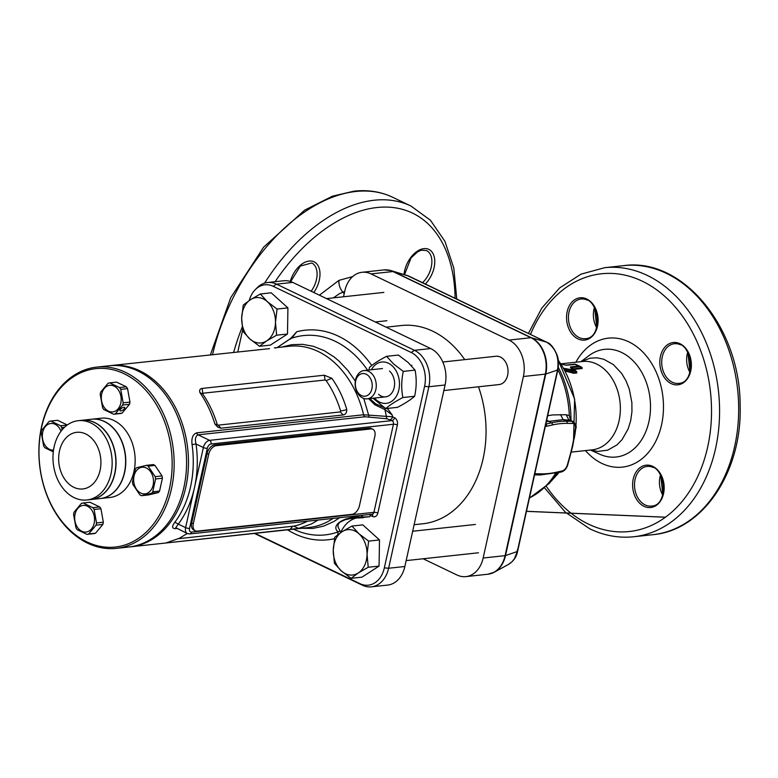 <?xml version="1.0" encoding="UTF-8"?>
<svg xmlns="http://www.w3.org/2000/svg" width="778" height="778" viewBox="0 0 778 778"><rect width="100%" height="100%" fill="white"/><g stroke="black" fill="none" stroke-linecap="round" stroke-linejoin="round"><path stroke-width="1.17" d="M386.131 327.178L401.341 325.535A99.701 73.628 83.8 0 1 432.782 331.224A99.701 73.628 83.8 0 1 464.748 359.631M478.48 386.792A99.701 73.628 83.8 0 1 422.804 523.779L414.11 524.722M368.208 567.259L367.06 554.335L368.636 541.118L358.93 533.737A22.786 16.824 -96.2 0 0 342.028 531.744A22.786 16.824 -96.2 0 0 333.247 550.357A22.786 16.824 83.8 0 0 341.377 570.955A22.786 16.824 -96.2 0 0 349.789 574.991A22.786 16.824 -96.2 0 0 358.288 572.948L368.208 567.259L379.071 566.092L379.499 539.942L362.811 524.878L351.948 526.054L342.028 531.744L334.832 537.131L333.247 550.357L334.404 563.282L341.377 570.955L351.092 578.346L361.945 577.169L379.071 566.092M351.092 578.346L358.288 572.948A22.786 16.824 -96.2 0 0 367.06 554.335A22.786 16.824 -96.2 0 0 358.93 533.737L351.948 526.054M368.636 541.118L379.499 539.942M176.791 528.476L175.458 528.622C171.899 528.593 171.695 526.463 174.846 522.233A91.162 67.316 -96.2 0 0 190.552 486.814A91.162 67.316 -96.2 0 0 192.069 444.578L196.046 444.024C198.098 458.932 197.583 473.452 194.49 487.573L203.369 447.535L196.046 444.024C194.743 439.239 195.434 436.166 198.108 434.824L209.622 440.348L391.995 420.597L386.831 418.768L364.999 416.755L198.108 434.824A2.849 2.101 -96.2 0 1 196.688 432.85L363.579 414.771L392.569 416.794A2.849 1.751 -64.4 0 1 390.07 419.673M110.077 365.67A91.162 67.316 83.8 0 1 111.03 365.563A91.162 67.316 83.8 0 1 185.777 487.329A91.162 67.316 83.8 0 1 130.655 546.817A91.162 67.316 83.8 0 1 129.702 546.915M192.069 444.578C191.262 438.17 192.808 434.26 196.688 432.85M214.884 423.971C211.305 412.35 206.316 401.886 199.907 392.589C199.197 390.186 199.927 388.806 202.076 388.436L324.3 375.21L331.827 378.303C338.42 387.493 343.409 397.957 346.803 409.685C346.687 412.748 345.51 414.499 343.254 414.946L221.03 428.182L217.762 427.171L214.884 423.971L218.064 425.167L340.287 411.932L340.638 411.047A91.162 67.316 -96.2 0 0 326.118 380.598L325.058 380.004L202.834 393.24L202.688 393.96A91.162 67.316 83.8 0 1 217.218 424.409M111.03 365.563L269.538 348.641M276.433 347.785L275.354 348.009M318.085 520.044L311.54 523.925L298.548 528.427L167.863 542.781L166.628 542.713L179.397 538.259L187.255 533.494M165.889 542.927L166.628 542.713M387.181 408.45A33.61 24.818 -96.2 0 0 387.658 408.868L392.229 414.995L384.867 409.588L374.87 404.793L368.675 398.686M292.645 337.069L296.69 331.778L290.612 338.595L277.211 347.572M337.71 534.778L338.148 531.87C330.086 525.413 344.469 516.125 361.05 517.059L369.676 516.728L350.149 518.625L344.994 519.782L339.85 522.262L338.304 524.109L337.905 526.55L340.745 532.453A33.61 24.818 -96.2 0 1 357.053 517.866M370.727 514.346A2.849 1.751 -64.4 0 1 370.668 515.561L369.229 514.511M255.038 533.348L359.961 583.665A26.491 19.567 -96.2 0 0 384.332 567.882L424.574 386.374A26.491 19.567 -96.2 0 0 411.202 352.492L273.214 286.323A26.491 19.567 -96.2 0 0 255.33 289.581L257.265 287.646A28.485 21.035 83.8 0 1 267.515 282.521L283.746 280.761A28.485 21.035 83.8 0 1 292.732 282.395L430.72 348.563A28.485 21.035 83.8 0 1 445.094 384.984L404.852 566.501A28.485 21.035 83.8 0 1 387.629 585.085L371.388 586.845A28.485 21.035 83.8 0 1 362.412 585.221L254.387 533.416M267.515 282.521A28.485 21.035 83.8 0 1 276.501 284.145L414.48 350.314A28.485 21.035 83.8 0 1 428.863 386.744L388.621 568.251A28.485 21.035 83.8 0 1 371.388 586.845M353.543 518.167L363.53 517.71M255.33 289.581A26.491 19.567 -96.2 0 0 249.252 300.473M242.629 330.135L237.757 352.084M178.541 538.677L293.851 526.132A91.162 67.316 -96.2 0 0 307.368 521.202M293.851 526.132L298.548 528.427M202.688 393.96L199.907 392.589M331.827 378.303L326.118 380.598M346.803 409.685L340.638 411.047M386.744 408.499L387.658 408.868M369.764 398.569L375.599 403.792L384.381 407.691M290.612 338.595L290.272 339.286L290.612 338.595A100.255 74.027 -96.2 0 1 367.547 370.153M386.831 418.768L386.374 416.493A100.255 74.027 -96.2 0 0 384.867 409.588L385.022 407.896M293.569 529.176A100.255 74.027 -96.2 0 0 338.148 531.87L340.112 531.004M361.05 517.059L360.681 517.701L361.05 517.059A100.255 74.027 -96.2 0 0 362.849 515.201M189.55 528.379A4.269 2.616 115.6 0 0 191.534 532.074L373.907 512.332L393.435 424.243L211.062 443.985A4.269 2.616 115.6 0 0 207.308 448.303L189.55 528.379A2.849 0.797 -167.5 0 1 185.611 527.62L178.298 524.109L175.76 527.678L187.313 533.523A7.119 4.367 -64.4 0 1 185.611 527.62L194.49 487.573C191.33 501.664 185.932 513.84 178.298 524.109L174.846 522.233M363.773 398.443L369.142 416.843M123.897 407.264A2.849 1.109 -33.9 0 1 124.733 407.497A2.849 1.109 -33.9 0 1 123.702 409.461A2.849 1.109 -33.9 0 1 120.843 410.91A2.849 1.109 -33.9 0 1 120.007 410.667A2.849 1.109 -33.9 0 1 121.037 408.703A2.849 1.109 -33.9 0 1 123.897 407.264M120.152 388.436A15.813 11.68 83.8 0 1 120.736 389.36L123.148 402.848A15.813 11.68 83.8 0 1 122.661 405.056L115.309 413.847A15.813 11.68 83.8 0 1 113.607 414.256L103.834 409.568A15.813 11.68 83.8 0 1 103.202 408.693A15.813 11.68 83.8 0 1 102.618 407.76L100.197 394.281A15.813 11.68 83.8 0 1 100.693 392.073L108.045 383.282A15.813 11.68 83.8 0 1 109.747 382.873L119.52 387.561A15.813 11.68 83.8 0 1 120.152 388.436M104.067 407.186A13.391 9.89 83.8 0 1 104.369 388.378A13.391 9.89 83.8 0 1 118.421 390.031A13.391 9.89 83.8 0 1 118.11 408.849A13.391 9.89 83.8 0 1 104.067 407.186M109.747 382.873L116.574 382.134L126.347 386.822A15.813 11.68 83.8 0 1 126.97 387.697A15.813 11.68 83.8 0 1 127.553 388.621L120.736 389.36M126.347 386.822L119.52 387.561M127.553 388.621L129.975 402.109A15.813 11.68 83.8 0 1 129.488 404.317L122.127 413.108A15.813 11.68 83.8 0 1 120.425 413.517L113.607 414.256M129.975 402.109L123.148 402.848M129.488 404.317L122.661 405.056M122.127 413.108L115.309 413.847M53.303 451.853L44.852 447.729A15.813 11.68 83.8 0 1 44.229 446.864A15.813 11.68 83.8 0 1 43.646 445.93L41.224 432.451A15.813 11.68 83.8 0 1 41.72 430.244L49.072 421.443A15.813 11.68 83.8 0 1 50.774 421.044L60.548 425.731A15.813 11.68 83.8 0 1 61.18 426.597A15.813 11.68 83.8 0 1 61.763 427.53L62.026 429.942M53.526 450.102A13.391 9.89 83.8 0 1 45.095 445.356A13.391 9.89 83.8 0 1 45.396 426.548A13.391 9.89 83.8 0 1 59.449 428.201A13.391 9.89 83.8 0 1 61.015 431.226M50.774 421.044L57.591 420.305L67.326 424.963M67.278 425.002L60.548 425.731M64.584 427.229L61.763 427.53M90.666 499.573A39.882 29.447 -96.2 0 0 90.763 499.564A39.882 29.447 -96.2 0 0 115.99 465.263A39.882 29.447 -96.2 0 0 94.751 422.542A39.882 29.447 -96.2 0 0 82.176 420.266A39.882 29.447 -96.2 0 0 82.079 420.276M90.763 499.564L100.313 498.523A39.882 29.447 -96.2 0 0 125.54 464.223A39.882 29.447 -96.2 0 0 104.301 421.511A39.882 29.447 -96.2 0 0 91.726 419.225L82.176 420.266M93.525 508.549A15.813 11.68 83.8 0 1 94.099 509.483L96.521 522.962A15.813 11.68 83.8 0 1 96.034 525.169L88.673 533.971A15.813 11.68 83.8 0 1 86.971 534.379L77.197 529.692A15.813 11.68 83.8 0 1 76.575 528.816A15.813 11.68 83.8 0 1 75.991 527.883L73.57 514.404A15.813 11.68 83.8 0 1 74.056 512.196L81.418 503.405A15.813 11.68 83.8 0 1 83.12 502.996L92.893 507.684A15.813 11.68 83.8 0 1 93.525 508.549M77.43 527.309A13.391 9.89 83.8 0 1 77.742 508.501A13.391 9.89 83.8 0 1 91.785 510.154A13.391 9.89 83.8 0 1 91.483 528.962A13.391 9.89 83.8 0 1 77.43 527.309M83.12 502.996L89.937 502.257L99.71 506.945A15.813 11.68 83.8 0 1 100.343 507.82A15.813 11.68 83.8 0 1 100.926 508.744L94.099 509.483M99.71 506.945L92.893 507.684M100.926 508.744L103.348 522.223A15.813 11.68 83.8 0 1 102.852 524.44L95.5 533.231A15.813 11.68 83.8 0 1 93.798 533.64L86.971 534.379M103.348 522.223L96.521 522.962M102.852 524.44L96.034 525.169M95.5 533.231L88.673 533.971M135.907 468.434A15.813 11.68 83.8 0 1 136.558 467.714L146.458 465.341A15.813 11.68 83.8 0 1 148.131 466.148L155.172 476.632A15.813 11.68 83.8 0 1 155.59 478.956L152.741 491.813A15.813 11.68 83.8 0 1 152.128 492.6A15.813 11.68 83.8 0 1 151.477 493.32L141.586 495.693A15.813 11.68 83.8 0 1 139.904 494.886L132.863 484.402A15.813 11.68 83.8 0 1 132.445 482.078L135.294 469.222A15.813 11.68 83.8 0 1 135.907 468.434M150.455 490.801A13.391 9.89 83.8 0 1 136.403 489.138A13.391 9.89 83.8 0 1 136.714 470.33A13.391 9.89 83.8 0 1 150.757 471.983A13.391 9.89 83.8 0 1 150.455 490.801M146.458 465.341L153.276 464.602A15.813 11.68 83.8 0 1 154.958 465.409L161.999 475.903A15.813 11.68 83.8 0 1 162.417 478.217L159.558 491.074A15.813 11.68 83.8 0 1 158.294 492.581L148.404 494.954L141.586 495.693M154.958 465.409L148.131 466.148M161.999 475.903L155.172 476.632M162.417 478.217L155.59 478.956M159.558 491.074L152.741 491.813M158.294 492.581L151.477 493.32M116.33 548.364L128.749 547.022A91.162 67.316 -96.2 0 0 151.457 538.814A91.162 67.316 -96.2 0 0 183.063 433.22A91.162 67.316 -96.2 0 0 109.124 365.767L96.705 367.109A91.162 67.316 83.8 0 1 170.645 434.562A91.162 67.316 83.8 0 1 139.048 540.156A91.162 67.316 83.8 0 1 116.33 548.364A91.162 67.316 83.8 0 1 42.391 480.921A91.162 67.316 83.8 0 1 73.998 375.327A91.162 67.316 83.8 0 1 96.705 367.109M137.58 538.969A89.733 66.266 -96.2 0 0 163.944 420.062A89.733 66.266 -96.2 0 0 73.55 376.717A89.733 66.266 -96.2 0 0 47.186 495.625A89.733 66.266 -96.2 0 0 137.58 538.969M91.823 419.216A39.882 29.447 83.8 0 1 91.911 419.206L101.276 418.194A39.882 29.447 83.8 0 1 133.621 447.7A39.882 29.447 83.8 0 1 119.793 493.904A39.882 29.447 83.8 0 1 109.854 497.492L100.498 498.504A39.882 29.447 83.8 0 1 100.401 498.513M91.911 419.206A39.882 29.447 83.8 0 1 124.266 448.712A39.882 29.447 83.8 0 1 110.437 494.915A39.882 29.447 83.8 0 1 100.498 498.504M68.338 424.273A39.882 29.447 83.8 0 1 78.267 420.684A39.882 29.447 83.8 0 1 110.622 450.19A39.882 29.447 83.8 0 1 96.793 496.393A39.882 29.447 83.8 0 1 86.854 499.982A39.882 29.447 83.8 0 1 54.509 470.476A39.882 29.447 83.8 0 1 68.338 424.273M69.621 434.883A28.485 21.035 83.8 0 1 98.32 448.643A28.485 21.035 83.8 0 1 89.947 486.396A28.485 21.035 83.8 0 1 61.248 472.625A28.485 21.035 83.8 0 1 69.621 434.883M78.267 420.684L81.982 420.285A39.882 29.447 83.8 0 1 114.337 449.791A39.882 29.447 83.8 0 1 100.508 495.994A39.882 29.447 83.8 0 1 90.569 499.583L86.854 499.982M197.272 531.111L351.957 514.355A8.548 5.242 115.6 0 0 359.455 505.729L374.85 436.322A8.548 5.242 115.6 0 0 372.808 429.242A8.548 5.242 115.6 0 0 370.892 428.941L216.206 445.687A8.548 5.242 115.6 0 0 208.698 454.313L193.314 523.72A8.548 5.242 115.6 0 0 195.346 530.8A8.548 5.242 115.6 0 0 197.272 531.111M370.892 428.941L369.268 428.163L214.582 444.909L216.206 445.687M208.698 454.313L207.074 453.535L191.689 522.942L193.314 523.72M369.268 428.163A8.548 5.242 -64.4 0 1 371.184 428.464L372.808 429.242M195.346 530.8L193.722 530.022A8.548 5.242 -64.4 0 1 191.689 522.942M207.074 453.535A8.548 5.242 -64.4 0 1 214.582 444.909M378.555 394.329A14.247 10.522 -96.2 0 0 393.075 390.848A14.247 10.522 -96.2 0 0 389.525 371.067M386.608 356.324L398.375 355.05L408.08 362.431L415.063 370.114C416.716 378.614 416.57 387.327 414.635 396.255C410.735 399.746 405.027 403.442 397.519 407.332L385.742 408.606C389.642 405.114 395.35 401.429 402.868 397.529C401.215 389.029 401.36 380.316 403.296 371.388L393.58 363.997L386.608 356.324C379.119 360.195 373.411 363.89 369.482 367.401L368.986 369.997M372.963 398.219L385.742 408.606M371.378 369.745A20.792 15.356 83.8 0 1 392.044 365.709A20.792 15.356 83.8 0 1 397.227 394.602A20.792 15.356 83.8 0 1 376.037 399.678A20.792 15.356 83.8 0 1 374.451 398.064M414.635 396.255L402.868 397.529M415.063 370.114L403.296 371.388M355.682 380.996A11.398 8.412 -96.2 0 0 361.43 395.564A11.398 8.412 -96.2 0 0 371.913 388.776A11.398 8.412 -96.2 0 0 366.166 374.208A11.398 8.412 -96.2 0 0 355.682 380.996M355.556 379.82A14.247 10.522 83.8 0 1 364.172 370.523A14.247 10.522 83.8 0 1 375.852 389.545A14.247 10.522 83.8 0 1 367.235 398.842A14.247 10.522 83.8 0 1 355.556 379.82M443.859 390.546L499.009 384.575A14.247 10.522 -96.2 0 0 507.626 375.278A14.247 10.522 -96.2 0 0 495.946 356.256L442.808 362.003M277.056 309.061L267.35 301.679A22.786 16.824 -96.2 0 0 258.948 297.643A22.786 16.824 -96.2 0 0 250.448 299.686L243.251 305.073L241.666 318.299L242.824 331.224L249.796 338.897L259.512 346.288L270.365 345.111L287.49 334.034L287.918 307.884L271.23 292.82L260.367 293.996L250.448 299.686A22.786 16.824 -96.2 0 0 241.666 318.299A22.786 16.824 -96.2 0 0 249.796 338.897A22.786 16.824 -96.2 0 0 266.708 340.89L276.628 335.201L275.48 322.277L277.056 309.061L287.918 307.884M259.512 346.288L266.708 340.89A22.786 16.824 -96.2 0 0 275.48 322.277A22.786 16.824 83.8 0 0 267.35 301.679L260.367 293.996M276.628 335.201L287.49 334.034M423.135 558.769L456.939 574.981A28.485 21.035 83.8 0 0 465.925 576.615A28.485 21.035 83.8 0 0 483.148 558.02L523.39 376.503L545.329 374.13A28.485 21.035 -96.2 0 0 530.956 337.71L392.968 271.541A28.485 21.035 -96.2 0 0 383.982 269.908L390.741 270.53A28.387 20.967 83.8 0 1 393.444 271.571L531.432 337.74A28.387 20.967 83.8 0 1 545.757 374.043L505.515 555.56A28.387 20.967 83.8 0 1 494.331 572.18A28.387 20.967 83.8 0 1 491.083 573.542M343.516 296.768L344.819 290.875A28.485 21.035 83.8 0 1 362.042 272.29A28.485 21.035 83.8 0 1 371.028 273.914L509.016 340.083A28.485 21.035 83.8 0 1 523.39 376.503M547.683 415.685L552.711 414.927L566.18 414.723L569.331 415.627L571.188 420.606M563.544 368.276L573.668 370.085A45.581 33.658 -96.2 0 0 570.585 367.897L570.517 366.934L578.754 366.039A45.581 33.658 -96.2 0 0 576.975 365.115A45.581 33.658 -96.2 0 0 575.166 364.318L575.681 364.405A45.338 33.473 83.8 0 1 577.441 365.164M581.38 367.372L579.649 366.72L571.256 367.624L573.123 368.84L581.604 367.916L579.61 366.282L581.39 367.381A2.606 1.527 121.8 0 0 582.051 367.517L582.187 368.519L573.843 369.424A44.443 32.812 83.8 0 1 576.692 371.621L576.741 372.954L573.979 373.255L565.071 371.067M557.884 369.667A88.313 65.216 -96.2 0 1 569.331 415.627L570.517 420.295M570.78 420.441L563.116 419.614L546.36 421.686M509.016 340.083L530.956 337.71A2.849 1.751 115.6 0 1 531.432 337.74L546.71 342.194C550.571 343.458 554.072 347.873 557.204 355.439C558.575 359.066 558.798 363.822 557.875 369.725L517.623 551.262C516.602 556.785 513.626 561.133 508.676 564.303L512.138 561.638L514.355 558.789L517.302 551.524L557.544 370.007C559.343 357.16 555.677 347.873 546.545 342.135L408.557 275.966L390.741 270.53A28.387 20.967 83.8 0 0 387.279 269.908M319.418 295.193L338.926 280.381L352.667 276.589M344.673 291.536L339.607 293.569L333.354 297.867M344.207 293.637L342.855 292.158C339.976 288.735 338.663 284.816 338.926 280.381M564.711 370.396L572.413 372.38L571.918 370.911L563.953 369.005M576.741 372.954A2.606 1.926 -96.2 0 1 576.216 372.244L574.397 370.902L573.036 371.048L573.454 372.545L576.216 372.244L576.051 371.495A44.686 32.997 -96.2 0 0 573.026 369.19L571.256 368.033A45.338 33.473 83.8 0 1 571.49 368.189A45.338 33.473 83.8 0 1 574.388 370.26L576.051 371.495A2.606 1.381 130.5 0 0 576.692 371.621M570.517 366.934A2.606 1.926 -96.2 0 1 571.256 367.624L571.558 368.227M566.18 414.723L568.757 419.789L571.879 421.287A8.257 5.067 -64.4 0 1 573.26 421.598L570.352 420.208M558.283 367.294A87.554 64.662 83.8 0 1 571.003 419.75L570.887 420.47M517.487 550.688L517.37 549.832L517.487 550.688M557.359 370.843L557.243 369.988L557.359 370.843M574.397 370.27A2.373 0.652 125.9 0 1 574.397 370.902L573.668 370.085L574.388 370.26A2.373 0.603 126 0 1 574.378 370.863M575.681 364.405L566.929 365.213L564.167 364.824A2.606 1.663 -71.3 0 1 564.643 364.872A2.606 1.663 -71.3 0 1 564.867 364.979L566.053 365.135A2.606 1.926 -96.2 0 1 566.209 365.106L574.582 364.201L578.754 366.039M573.133 369.249L573.843 369.424L573.085 368.811M572.443 373.051A2.606 0.749 -72.6 0 1 572.413 372.38L573.454 372.545A2.606 1.926 -96.2 0 0 573.979 373.255M572.375 370.221A2.606 1.926 -96.2 0 1 573.036 371.048L571.918 370.911A2.606 0.797 -76.1 0 0 571.811 370.163M581.604 367.916A2.606 1.926 -96.2 0 0 582.187 368.519M575.428 364.299A2.052 2.042 57.2 0 0 574.718 364.201M574.475 364.221L566.365 365.106M571.246 368.033L571.237 368.023A2.606 1.517 122.1 0 0 571.246 368.033A2.606 1.517 122.1 0 0 570.585 367.897M566.929 365.213A2.606 1.926 -96.2 0 0 566.209 365.106L564.653 364.872A2.606 1.663 -71.3 0 1 564.653 364.872L560.393 363.89M130.655 546.817L309.002 527.503A91.162 67.316 -96.2 0 0 333.023 518.43M364.999 416.755A2.849 2.101 -96.2 0 1 363.579 414.771A91.162 67.316 -96.2 0 0 289.377 346.249L274.401 347.873M281.918 347.056L291.643 344.693L302.545 344.333L313.456 346.327L324.115 350.606L334.239 357.063L339.023 361.07L347.873 370.484L355.322 381.123M372.059 514.2A2.849 1.751 -64.4 0 1 372.604 516.485L370.668 515.561A105.409 77.839 83.8 0 1 369.676 516.728M334.521 538.697A105.409 77.839 83.8 0 1 287.539 529.828M392.229 414.995A105.409 77.839 83.8 0 1 392.569 416.794L394.504 417.718A2.849 1.751 -64.4 0 1 391.995 420.597A2.849 2.101 83.8 0 1 393.435 424.243A2.849 0.797 12.5 0 1 397.373 425.012A5.699 4.211 -96.2 0 0 394.504 417.718M296.69 331.778A105.409 77.839 83.8 0 1 371.758 365.504M384.332 567.882L388.621 568.251L404.852 566.501M424.574 386.374L428.863 386.744L445.094 384.984M411.202 352.492L414.48 350.314L430.72 348.563M273.214 286.323L276.501 284.145L292.732 282.395M397.373 425.012L377.845 513.091A5.699 4.211 -96.2 0 1 372.604 516.485M292.616 526.327L290.077 529.546M324.3 375.21L325.058 380.004M202.834 393.24L202.076 388.436M218.064 425.167L221.03 428.182M343.254 414.946L340.287 411.932M362.412 585.221L359.961 583.665M339.597 517.72L333.704 521.61L323.541 526.161L312.863 528.427L301.553 528.311M207.308 448.303A2.849 0.797 12.5 0 1 203.369 447.535A7.119 4.367 -64.4 0 1 209.622 440.348A2.849 2.101 83.8 0 1 211.062 443.985M188.908 533.776A7.119 4.367 -64.4 0 1 187.313 533.523L189.813 533.932L372.185 514.19A2.849 2.101 83.8 0 0 373.907 512.332A2.849 0.797 -167.5 0 1 377.845 513.091M176.149 528.165A2.849 2.101 -96.2 0 0 175.458 528.622M191.534 532.074A2.849 2.101 83.8 0 1 189.813 533.932M456.774 299.073L453.807 268.089L444.928 241.345L430.429 220.232L410.94 206.024L392.676 197.272A163.798 100.42 115.6 0 0 355.877 191.476A163.798 100.42 115.6 0 0 212.501 354.826M410.94 206.024A163.798 100.42 115.6 0 0 374.14 200.238A163.798 100.42 115.6 0 0 264.608 283.114M242.182 327.159A163.798 100.42 115.6 0 0 233.594 352.541M623.713 265.638C682.724 257.187 740.228 327.762 740.111 404.92C742.552 470.797 703.438 530.45 652.839 534.69A135.314 99.924 -96.2 0 0 738.439 418.311A135.314 99.924 -96.2 0 0 666.386 273.37A135.314 99.924 -96.2 0 0 623.713 265.638L604.613 267.7L580.991 274.167L559.664 287.918L541.828 308.069L528.418 333.422M652.839 534.69L633.749 536.752A135.314 99.924 -96.2 0 0 719.349 420.373A135.314 99.924 -96.2 0 0 647.286 275.431A135.314 99.924 -96.2 0 0 604.613 267.7M422.542 282.657A19.936 12.224 115.6 0 0 431.255 267.087A19.936 12.224 115.6 0 0 426.509 250.555L421.394 250.195L417.815 251.693L411.037 257.917L404.55 274.595M311.161 291.225A19.936 12.224 115.6 0 0 316.471 279.516A19.936 12.224 115.6 0 0 311.725 262.983L300.289 266.066L290.719 281.568M672.348 382.251A19.936 14.724 -96.2 0 0 678.64 383.389C697.146 383.019 692.498 340.132 674.351 343.74A19.936 14.724 -96.2 0 0 661.738 360.885A19.936 14.724 -96.2 0 0 672.348 382.251M680.633 344.878A19.936 14.724 -96.2 0 0 674.351 343.74M689.891 372.273A19.936 14.724 83.8 0 1 687.723 352.191M579.085 337.526A19.936 14.724 -96.2 0 0 585.377 338.663C603.874 338.294 599.235 295.416 581.078 299.015A19.936 14.724 -96.2 0 0 568.465 316.169A19.936 14.724 -96.2 0 0 579.085 337.526M587.371 300.152A19.936 14.724 -96.2 0 0 581.078 299.015M596.629 327.548A19.936 14.724 83.8 0 1 594.45 307.466M645.157 504.932A19.936 14.724 -96.2 0 0 651.439 506.079C669.946 505.71 665.297 462.822 647.15 466.43A19.936 14.724 -96.2 0 0 634.537 483.576A19.936 14.724 -96.2 0 0 645.157 504.932M653.442 467.568A19.936 14.724 -96.2 0 0 647.15 466.43M662.691 494.954A19.936 14.724 83.8 0 1 660.522 474.881M556.455 475.455A78.899 58.262 -96.2 0 0 558.944 472.547L549.093 483.546L529.419 498.105M574.154 438.792A78.899 58.262 -96.2 0 0 575.467 430.788M575.934 425.858A78.899 58.262 -96.2 0 0 558.244 360.224M599.089 453.934A54.149 39.989 -96.2 0 0 599.838 454.274A54.149 39.989 -96.2 0 0 649.017 421.19A54.149 39.989 -96.2 0 0 621.583 352.444A54.149 39.989 -96.2 0 0 589.14 355.527L580.874 361.682M575.895 362.217A64.856 47.896 83.8 0 1 628.838 341.863A64.856 47.896 83.8 0 1 661.563 424.798A64.856 47.896 83.8 0 1 601.89 463.416A64.856 47.896 83.8 0 1 585.464 450.579M571.285 452.115L592.175 449.849A44.443 32.812 -96.2 0 0 620.29 411.63A44.443 32.812 -96.2 0 0 596.629 364.026A44.443 32.812 -96.2 0 0 582.605 361.488L560.841 363.851M581.137 361.653L590.016 358.181L596.814 357.792L603.631 359.193L613.307 364.532L621.593 373.323L625.989 380.743L629.276 389.078L631.872 402.586L631.94 411.766L630.686 420.674L628.138 428.96L622.128 439.541L616.886 444.977L607.676 450.161L597.562 451.435L590.706 450.015M557.038 472.975A87.554 64.662 83.8 0 1 549.093 483.546M455.111 298.275A158.099 96.929 115.6 0 0 377.019 207.522A158.099 96.929 115.6 0 0 275.101 281.704M546.351 486.386A129.615 95.713 -96.2 0 0 588.431 524.1A129.615 95.713 -96.2 0 0 707.688 446.912A129.615 95.713 -96.2 0 0 642.288 281.189A129.615 95.713 -96.2 0 0 530.508 334.423M579.484 366.214A45.338 33.473 83.8 0 0 577.655 365.261A44.443 32.812 83.8 0 1 579.143 365.923A44.443 32.812 83.8 0 1 582.051 367.517M529.458 497.901A88.313 65.216 -96.2 0 0 555.589 473.296M545.825 424.098L551.456 422.833A128.195 78.597 -64.4 0 1 566.433 421.209L563.116 419.614L560.549 414.596M567.181 423.368A1.682 1.284 90.8 0 0 566.433 421.209L571.879 421.287A1.682 1.284 90.8 0 1 572.627 423.446L567.181 423.368A126.503 77.557 115.6 0 0 552.399 424.963L546.652 426.256A6.574 4.036 115.6 0 0 545.203 426.869M552.399 424.963A1.682 1.196 -102.7 0 0 551.456 422.833L546.691 420.178M534.885 473.452A6.574 4.036 115.6 0 0 536.12 473.773L541.566 473.851A126.503 77.557 115.6 0 0 556.348 472.246L562.095 470.962A6.574 4.036 115.6 0 0 567.347 464.923L569.574 457.046A126.503 77.557 115.6 0 0 572.18 446.679A126.503 77.557 115.6 0 0 574.154 436.38L575.399 428.61A6.574 4.036 115.6 0 0 572.627 423.446M483.148 558.02L505.087 555.648L545.329 374.13A2.849 0.797 -167.5 0 0 545.757 374.043L557.544 370.007L557.427 369.122L557.544 370.007M465.925 576.615L487.864 574.232A28.485 21.035 -96.2 0 0 505.087 555.648A2.849 0.797 -167.5 0 0 505.515 555.56L517.302 551.524L517.175 550.688L517.302 551.524M371.028 273.914L392.968 271.541A2.849 1.751 115.6 0 1 393.444 271.571L408.868 276.112M577.908 338.877A21.288 15.716 83.8 0 1 571.412 302.671A21.288 15.716 83.8 0 1 597.669 315.265A21.288 15.716 83.8 0 1 577.908 338.877M671.171 383.603A21.288 15.716 83.8 0 1 664.675 347.396A21.288 15.716 83.8 0 1 690.932 359.981A21.288 15.716 83.8 0 1 671.171 383.603M643.97 506.293A21.288 15.716 83.8 0 1 637.474 470.077A21.288 15.716 83.8 0 1 663.731 482.671A21.288 15.716 83.8 0 1 643.97 506.293M290.282 281.432A21.998 13.489 -64.4 0 1 309.78 261.009A21.998 13.489 -64.4 0 1 319.311 280.07A21.998 13.489 -64.4 0 1 313.806 292.499M404.025 274.44A21.998 13.489 -64.4 0 1 422.59 248.853A21.998 13.489 -64.4 0 1 434.095 267.642A21.998 13.489 -64.4 0 1 425.333 283.989M561.677 364.104A45.338 33.473 83.8 0 1 564.39 364.814M406.456 275.159L546.895 342.31M546.652 426.256A1.682 1.196 -102.7 0 0 545.806 424.175M575.487 427.851A1.682 0.584 -170.9 0 1 575.856 428.308A1.682 0.584 -170.9 0 1 575.399 428.61M574.271 435.641A1.682 0.584 -170.9 0 1 574.611 436.079A1.682 0.584 -170.9 0 1 574.154 436.38M560.646 471.945A1.682 1.196 -102.7 0 0 561.269 472.022A1.682 1.196 -102.7 0 0 562.095 470.962M554.899 473.238A1.682 1.196 -102.7 0 0 555.521 473.316A1.682 1.196 -102.7 0 0 556.348 472.246M539.922 474.862A1.682 1.284 -89.2 0 0 541.566 473.851M536.12 473.773A1.682 1.284 90.8 0 1 534.574 474.823M564.167 364.824A45.581 33.658 -96.2 0 0 560.889 363.929M475.426 524.46L412.661 531.248M478.489 552.779L406.155 560.607M293.724 335.357L290.418 338.644L277.153 347.572M411.912 365.349L411.154 365.436M382.504 368.539L364.172 370.523M385.567 396.858L367.235 398.842M383.846 292.402L326.536 298.606M386.909 320.721L375.288 321.975M573.503 442.303L574.631 399.046L558.225 360.078M590.444 450.044L599.838 454.274M392.676 197.272C380.909 191.689 368.043 189.657 354.078 191.155L332.41 196.202L304.655 210.157L263.616 247.161L230.687 297.77L210.332 355.06M544.658 487.981L565.305 512.177L589.792 528.826C604.146 535.663 618.792 538.308 633.749 536.752M362.042 272.29L383.982 269.908M508.676 564.303L494.331 572.18L487.864 574.232M526.482 511.35L665.404 517.224M665.453 517.185L526.492 511.302M534.564 474.862L540.34 474.959L561.269 472.022C564.371 471.06 566.54 468.648 567.765 464.806L572.627 446.465L575.856 428.308C576.731 426.752 575.866 424.525 573.26 421.598M662.807 494.565L660.716 475.241M690.008 371.874L687.917 352.551M596.745 327.149L594.645 307.825"/></g></svg>
